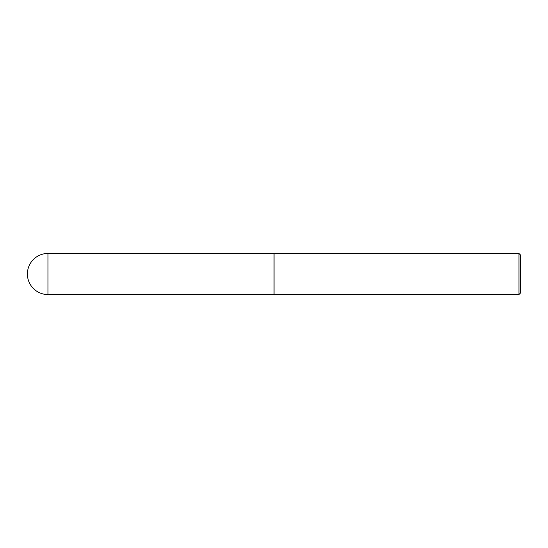 <?xml version="1.0" encoding="UTF-8"?>
<svg xmlns="http://www.w3.org/2000/svg" width="548" height="548" viewBox="0 0 548 548"><rect width="100%" height="100%" fill="white"/><g stroke="black" fill="none" stroke-linecap="round" stroke-linejoin="round"><path stroke-width="0.82" d="M47.95 253.45L274 253.45L274 294.55L47.95 294.55A20.55 20.55 0 0 1 27.4 274A20.55 20.55 0 0 1 47.95 253.45L47.95 294.55M274 294.468L518.956 294.55L518.956 253.45L274.082 253.45L274.082 294.55M518.956 253.45L520.6 255.094L520.6 292.906L518.956 294.55"/></g></svg>
